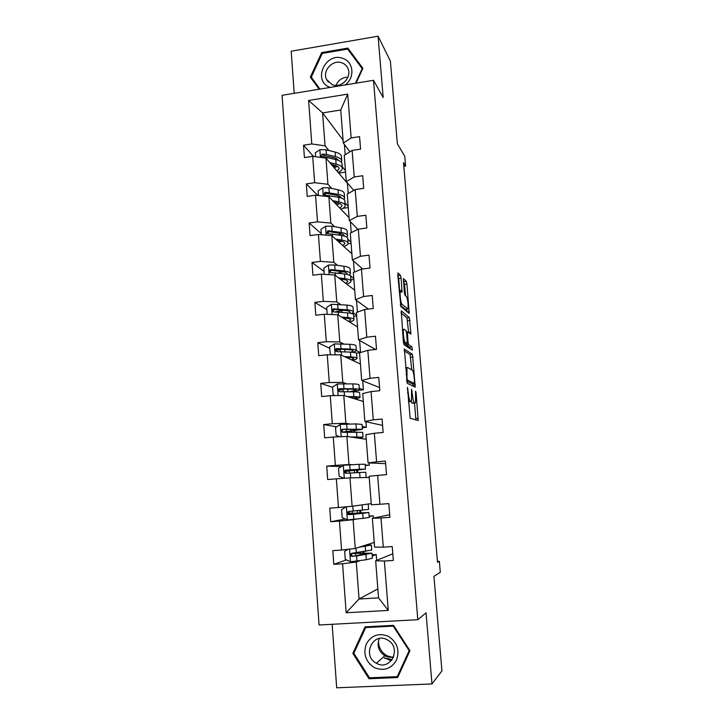 <?xml version="1.0" encoding="UTF-8"?>
<svg xmlns="http://www.w3.org/2000/svg" width="724" height="724" viewBox="0 0 724 724"><rect width="100%" height="100%" fill="white"/><g stroke="black" fill="none" stroke-linecap="round" stroke-linejoin="round"><path stroke-width="1.09" d="M407.458 387.322L410.164 418.282L418.173 420.49L416.11 392.888L415.576 391.159L415.549 402.698L414.436 402.816C413.558 402.019 412.879 399.232 412.39 394.453L411.549 389.322L411.503 401.096L410.336 401.214C409.413 400.399 408.707 397.539 408.209 392.652L407.458 387.322M387.711 659.446L391.431 660.587M332.153 624.296L336.687 687.8L431.966 683.945L441.93 670.922L433.938 576.385L440.292 572.259L439.359 561.308L437.459 561.426M431.966 683.945L426.047 612.812L417.802 619.708L373.512 80.31L383.177 97.514L378.073 36.2L291.184 51.223L294.197 93.324M378.073 36.2L390.363 61.06L397.367 143.823L404.77 156.212L405.612 166.086L403.503 162.647L437.531 562.349L439.359 561.308M401.114 278.197L400.453 275.337L398.064 272.903L397.784 274.849L400.861 306.514L409.196 313.456L406.942 284.079L406.309 281.31L403.404 278.604L404.345 292.406L404.988 295.202L406.345 296.469C407.512 297.302 408.743 307.248 407.874 308.867L402.019 304.352C400.797 303.591 399.494 293.292 400.417 291.6L402.055 292.188L401.114 278.197L398.68 278.505L397.838 275.464M404.399 349.058L407.259 383.331L415.223 387.141L412.454 354.308L404.282 349.068M403.368 341.936L401.223 310.795L409.368 317.637L410.933 334.135L407.386 331.891L407.992 341.927L408.635 344.651L411.956 346.941L412.345 350.181L404.046 344.733L403.368 341.936M349.936 151.796L343.303 143.071L340.742 110.012L347.701 94.129L351.149 137.94L359.575 136.646L360.57 149.135L352.126 150.402L354.217 176.973L362.688 175.742L363.692 188.358L355.203 189.57L357.312 216.413L365.837 215.245L366.851 227.988L358.308 229.137L360.443 256.26L369.014 255.156L370.036 268.034L361.448 269.111L363.602 296.514L372.227 295.483L373.267 308.496L364.625 309.51L366.797 337.203L375.475 336.226L376.525 349.384L367.828 350.326L370.027 378.308L378.752 377.403L379.81 390.698L371.068 391.575L373.294 419.857L382.073 419.024L383.141 432.454L374.344 433.26L376.589 461.84L385.421 461.079L386.498 474.654L377.656 475.396L379.919 504.275L388.806 503.587L389.901 517.307L380.996 517.977L383.295 547.172L392.227 546.557L393.331 560.43L384.381 561.019L388.263 610.413L346.163 612.766L342.579 563.77L333.8 564.349L332.814 550.638L341.565 550.041L339.447 521.081L330.723 521.732L329.746 508.167L338.452 507.497L336.343 478.836L327.682 479.56L326.705 466.138L335.357 465.396L333.284 437.043L324.669 437.839L323.709 424.554L332.307 423.739L330.253 395.684L321.682 396.544L320.732 383.403L329.284 382.516L327.248 354.76L318.732 355.683L317.791 342.678L326.298 341.728L324.28 314.252L315.809 315.248L314.877 302.37L323.329 301.356L321.338 274.161L312.922 275.22L311.999 262.477L320.406 261.4L318.433 234.486L310.062 235.608L309.148 222.992L317.501 221.852L315.555 195.208L307.229 196.394L306.324 183.914L314.632 182.71L312.705 156.339L304.424 157.579L303.528 145.225L311.791 143.958L308.605 100.464L347.701 94.129M343.303 143.071L351.149 137.94M417.802 619.708L319.076 624.993L282.07 95.306L373.512 80.31M331.764 188.43L327.936 184.276L325.981 158.122L347.411 183.29L348.208 193.534M344.977 202.756L348.199 206.24M325.981 158.122L312.705 156.339M327.936 184.276L314.632 182.71M353.746 190.394L346.289 181.633L344.253 155.388L352.126 150.402M346.289 181.633L354.217 176.973M334.66 226.712L330.85 223.101L328.868 196.684L349.086 217.725M347.782 239.164L350.986 242.196M350.398 221.707L351.249 232.676M328.868 196.684L315.555 195.208M330.85 223.101L317.501 221.852M357.837 229.372L349.312 220.585L347.258 194.077L355.203 189.57M349.312 220.585L357.312 216.413M337.574 265.373L333.8 262.314L331.791 235.626L351.882 253.789M349.502 275.011L353.792 278.487M353.439 260.893L354.317 272.215M331.791 235.626L318.433 234.486M333.8 262.314L320.406 261.4M362.606 268.966L352.353 259.943L350.28 233.155L358.308 229.137M352.353 259.943L360.443 256.26M340.524 304.424L336.769 301.935L334.741 274.966L354.697 290.188M352.995 312.705L356.633 315.112M356.507 300.478L357.412 312.162M334.741 274.966L321.338 274.161M336.769 301.935L323.329 301.356M368.362 309.067L355.439 299.7L353.339 272.64L361.448 269.111M355.439 299.7L363.602 296.514M343.502 343.873L339.773 341.954L337.728 314.714L357.547 326.931M330.425 354.787L329.61 347.004L334.416 343.9L349.855 344.28C354.036 344.579 356.09 345.149 356.018 345.991L356.371 350.507L360.416 352.57M359.611 340.47L360.543 352.525M337.728 314.714L324.28 314.252M339.773 341.954L326.298 341.728M375.602 349.484L358.552 339.864L356.434 312.524L364.625 309.51M358.552 339.864L366.797 337.203M346.515 383.729L342.805 382.399L340.742 354.878L360.416 364.027M359.285 388.317L363.439 389.811L358.778 390.281M362.742 380.869L363.439 389.811M340.742 354.878L327.248 354.76M342.805 382.399L329.284 382.516M379.557 387.539L361.692 380.453L359.557 352.832L367.828 350.326M361.692 380.453L370.027 378.308M349.556 423.993L345.873 423.259L343.791 395.449L363.321 401.467M362.226 426.508L366.353 427.323L362.317 427.703M365.919 421.694L366.353 427.323M343.791 395.449L330.253 395.684M345.873 423.259L332.307 423.739M382.58 425.413L364.869 421.459L362.706 393.548L371.068 391.575M364.869 421.459L373.294 419.857M352.624 464.663L348.968 464.546L346.859 436.445L366.244 439.278M365.195 465.07L369.294 465.206L365.24 465.55M369.113 462.944L369.294 465.206M346.859 436.445L333.284 437.043M348.968 464.546L335.357 465.396M385.621 463.65L368.082 462.898L365.892 434.699L374.344 433.26M368.082 462.898L376.589 461.84M371.231 503.596L352.099 506.266L349.973 477.867L369.204 477.451M349.973 477.867L336.343 478.836M352.099 506.266L338.452 507.497M379.919 504.275L371.322 504.773L369.113 476.274L377.656 475.396M374.236 542.394L355.267 548.43L353.113 519.732L356.724 519.027M369.168 516.583L373.213 515.787L373.394 518.076M353.113 519.732L339.447 521.081M355.267 548.43L341.565 550.041M383.295 547.172L374.598 547.1L372.371 518.294L380.996 517.977M389.693 514.71L372.371 518.294M377.838 588.893L359.059 599.01L356.289 562.041L359.873 560.684M372.208 556.032L376.218 554.521L376.67 560.349M356.289 562.041L342.579 563.77M346.163 612.766L359.059 599.01L378.534 597.87L375.656 560.756L384.381 561.019M403.811 166.348L405.612 166.086M340.742 110.012L322.587 112.899L325.058 145.85L328.904 150.529M343.067 140.067L322.587 112.899L308.605 100.464M392.806 553.815L375.656 560.756M335.158 158.131L336.198 159.398M342.199 166.692L345.438 170.629M344.407 144.528L345.203 154.791M345.556 172.104L338.732 173.099M348.298 207.562L342.968 208.304M351.068 243.354L347.991 243.762M353.873 279.473L350.923 279.844M356.697 315.945L353.728 316.288M359.955 352.706L356.208 353.113M354.751 431.938L354.66 430.78M357.837 472.51L357.656 470.066M360.905 512.809L360.715 510.339M373.213 515.787L369.131 516.094M363.955 552.91L363.864 551.724M376.218 554.521L372.118 554.801M378.534 597.87L388.263 610.413M325.058 145.85L311.791 143.958M346.38 559.905L333.8 564.349M345.384 518.99L330.723 521.732M341.493 466.491L326.705 466.138M336.551 426.834L323.709 424.554M341.846 390.299L339.484 389.521M332.578 387.268L320.732 383.403M336.434 351.448L335.565 351.04M329.71 348.28L317.791 342.678M326.859 309.682L314.877 302.37M324.044 271.455L311.999 262.477M321.257 233.608L309.148 222.992M317.827 195.462L306.324 183.914M313.474 156.438L303.528 145.225M365.059 626.866L352.859 653.401L368.978 678.75L397.639 677.546L409.974 650.695L393.512 625.373L365.059 626.866M356.027 83.179L362.896 68.318L347.882 48.11L321.691 52.599L310.343 77.088L319.157 89.224M411.123 401.503L411.992 403.051L414.436 402.816M412.879 403.277L411.992 403.051M415.875 419.974L414.544 403.114M411.757 369.855L410.065 354.561L404.11 350.742M413.087 386.118L412.915 383.72M407.006 378.19L407.476 380.091L414.472 383.566L414.336 378.58C413.866 373.91 413.196 371.113 412.318 370.172L407.512 367.466L406.969 367.828L407.006 378.19L406.39 378.254M412.119 383.801L406.644 381.159M400.951 312.922L406.988 317.908L409.368 317.637M408.626 332.606L406.988 317.908M405.775 343.746L406.209 344.914L409.567 347.203L411.956 346.941M409.974 348.724L409.567 347.203M404.119 329.194L403.621 329.456C402.671 331.221 403.974 341.746 405.205 342.28L407.286 343.493L406.689 333.393L406.028 330.642L404.119 329.194M404.788 343.846L403.512 343.076M399.72 291.682L398.68 278.505M405.395 309.302L400.444 305.41M405.531 295.709L404.58 284.369L403.395 281.048M406.87 311.682L406.662 309.157M354.298 652.324L352.859 653.401M370.027 677.791L368.978 678.75M362.634 68.898L350.108 52.39M313.51 80.264L313.175 80.988M322.252 53.467L321.691 52.599M350.335 52.345L347.882 48.11M348.018 549.281L344.669 551.344L345.267 559.417L350.615 561.77L366.299 559.733L372.38 558.186L372 553.299M358.86 547.281L371.367 545.072L366.643 544.81M360.299 546.828L368.009 545.353L365.656 545.118M371.376 545.163L371.747 550.05L352 553.254C350.434 553.806 350.126 554.774 351.086 556.141L356.561 556.005L371.991 553.199L354.217 553.236M360.317 555.163L360.172 553.317L368.634 553.48L353.149 556.177L351.927 555.851L351.448 553.996M360.172 553.317L351.674 553.607M348.353 513.56L349.149 513.361L349.249 511.443M352.389 511.162L352.298 513.126L351.068 513.416L368.851 512.492L362.751 513.325L363.131 518.339L369.231 517.425L368.86 512.529M346.135 506.8L341.592 509.624L342.181 517.615L347.502 519.895L363.131 518.339M355.728 505.759L363.575 504.664M357.176 505.56L362.579 504.8M357.185 513.787L357.14 513.144L365.511 512.764L350.036 514.511L348.742 514.103L348.434 512.158M357.14 513.144L348.416 513.696M368.235 504.474L368.616 509.379L348.887 511.47C347.375 511.968 347.04 512.9 347.891 514.248L349.122 514.674L362.751 513.325M346.398 473.252L345.909 471.324L345.203 471.324M344.018 478.293L339.14 476.247L338.551 468.338L343.438 465.27L359.014 464.319L359.394 469.27L365.511 469.116L347.891 471.034L349.04 471.062L349.529 473.025M355.077 477.759L360.507 477.641M353.611 477.786L361.502 477.614M359.014 464.319L365.131 464.238L365.511 469.08M359.394 469.27L345.801 470.12C344.334 470.573 343.981 471.469 344.742 472.799L346.036 473.279L365.747 472.202L366.127 477.062M345.248 471.179L353.9 470.338L353.855 469.704M344.742 472.799L345.592 472.799C344.841 471.424 345.212 470.528 346.724 470.129L362.19 469.378L353.9 470.338M393.349 657.555L387.059 655.781C381.494 652.478 378.607 647.546 378.408 640.975M374.208 667.528C383.765 671.447 391.204 668.967 396.517 660.062C399.865 650.116 397.195 642.233 388.517 636.405C378.96 632.577 371.566 635.084 366.326 643.917C362.977 653.763 365.602 661.636 374.208 667.528M376.462 663.293C390.218 671.465 402.019 648.487 388.236 640.36L387.259 639.79C372.951 631.491 361.629 655.854 376.362 663.247L376.462 663.293M379.295 638.514C376.67 645.69 378.534 651.446 384.869 655.781L384.96 655.835C387.765 657.283 390.652 657.627 393.63 656.867M365.683 627.572L393.241 626.124L409.169 650.641L397.232 676.641L369.475 677.818L353.864 653.265L365.683 627.572L366.842 626.776M393.747 625.726L393.241 626.124M409.648 650.188L409.169 650.641M398.806 675.003L397.232 676.641M345.013 84.989C354.968 78.219 353.855 62.083 343.248 58.563C325.8 51.123 311.926 81.052 329.954 87.287L330.271 87.405M332.144 84.645C341.167 88.699 352.335 77.178 347.891 68.355C346.715 65.794 344.814 63.993 342.19 62.952C332.995 58.906 321.881 70.762 326.624 79.531L332.144 84.645M319.927 89.097L311.284 77.142L322.28 53.422L347.647 49.078L362.19 68.653L355.421 83.278M362.498 69.196L362.19 68.653M319.972 89.097L311.284 77.142M342 83.866L344.28 82.292M347.945 77.169C342.307 77.323 338.325 80.065 336.026 85.387M352.009 437.196L359.738 437.405L357.475 437.993M350.534 436.979L363.05 437.142L358.489 438.138M339.683 436.762L336.117 435.305L335.538 427.477L340.398 424.4L355.927 423.902L362.063 424.427L362.434 429.16M345.14 431.993L362.434 429.26L342.751 429.187C341.33 429.613 340.959 430.481 341.637 431.785L342.977 432.328L362.67 432.309L363.041 437.061M342.606 432.038L350.923 430.988L350.787 429.196M341.637 431.785L342.497 431.92C341.818 430.563 342.217 429.703 343.674 429.35L359.131 429.513L350.923 430.988M348.968 397.042L351.574 397.078C355.068 397.132 356.778 397.395 356.706 397.856L354.479 398.743M347.484 396.589L353.855 396.671C358.045 396.743 360.09 397.051 360 397.603L355.493 399.06M335.176 395.603L333.131 394.779L332.56 387.041L337.393 383.946L352.878 383.892C357.068 384.019 359.113 384.39 359.032 385.014L359.385 389.63M352.344 391.793C356.724 391.078 359.077 390.417 359.394 389.793C359.484 389.195 357.439 388.842 353.249 388.743L339.728 388.679C338.352 389.078 337.963 389.91 338.579 391.195L339.954 391.784L353.484 391.811C357.674 391.901 359.719 392.236 359.629 392.815L359.991 397.458M338.579 391.195L339.438 391.467C338.832 390.127 339.239 389.304 340.66 388.987L350.977 389.168C354.47 389.25 356.181 389.548 356.108 390.046L349.945 391.747M345.954 357.303L348.561 357.43C352.054 357.629 353.764 358.054 353.701 358.697L351.511 359.882M344.461 356.606L350.823 356.932C355.004 357.176 357.059 357.683 356.977 358.461C356.787 359.068 355.312 359.701 352.534 360.353M341.764 349.239L336.126 350.497M353.249 352.371L356.389 350.724C356.461 349.909 354.407 349.357 350.217 349.086L336.732 348.588C335.393 348.959 335.004 349.764 335.556 351.022L336.968 351.656L350.452 352.117C354.633 352.38 356.688 352.914 356.615 353.719L356.968 358.253M335.556 351.022L336.416 351.43C335.873 350.117 336.289 349.321 337.674 349.04L347.963 349.602C351.457 349.828 353.167 350.28 353.113 350.968L351.068 352.163M342.977 317.954L345.574 318.189C349.058 318.524 350.778 319.103 350.733 319.936L348.57 321.402M341.475 317.031L347.819 317.592C351.991 317.999 354.054 318.705 353.991 319.7C353.819 320.479 352.353 321.257 349.602 322.035M327.203 314.352L326.687 307.383L331.474 304.261L346.859 305.076C351.031 305.528 353.095 306.297 353.041 307.356L353.384 311.763M343.538 310.288L335.167 311.89M351.638 313.528L353.403 312.044C353.457 311.003 351.402 310.261 347.221 309.827L333.773 308.904C332.461 309.248 332.063 310.035 332.569 311.266L333.999 311.935L347.457 312.831C351.629 313.257 353.692 313.981 353.629 315.003L353.973 319.429M332.569 311.266L333.438 311.809C332.94 310.506 333.375 309.736 334.723 309.492L344.986 310.433C348.47 310.795 350.19 311.411 350.144 312.279L349.475 313.076M340.036 279.002L342.624 279.328C346.099 279.799 347.819 280.541 347.792 281.546L345.665 283.292M338.515 277.844L344.841 278.649C349.013 279.22 351.077 280.116 351.031 281.319C350.878 282.26 349.43 283.184 346.696 284.089M324.252 274.342L323.8 268.161L328.551 265.029L334.696 264.975L343.9 266.251C348.063 266.875 350.126 267.826 350.09 269.102L350.425 273.401M343.049 271.808L337.846 273.057M349.33 275.138L350.452 273.744C350.488 272.486 348.425 271.563 344.262 270.957L330.841 269.618C329.565 269.943 329.158 270.713 329.619 271.916L331.067 272.622L344.488 273.934C348.651 274.523 350.715 275.437 350.678 276.677L351.013 280.993M341.276 279.944L343.267 279.419M330.479 272.559C330.053 271.292 330.488 270.55 331.8 270.351L342.045 271.654C345.511 272.152 347.239 272.921 347.212 273.971L347.049 274.387M337.113 240.431L339.701 240.857C343.167 241.463 344.896 242.359 344.877 243.545L342.778 245.563M335.592 239.056L341.9 240.097C346.063 240.821 348.126 241.897 348.108 243.318C347.954 244.422 346.534 245.49 343.828 246.504M321.338 234.73L320.94 229.327L325.664 226.187L331.782 226.205L340.968 227.816C345.122 228.594 347.194 229.734 347.176 231.218L347.493 235.418M341.393 233.771L338.307 234.884M346.769 237.137L347.529 235.816C347.547 234.35 345.484 233.237 341.321 232.476L327.945 230.721L326.696 232.965L328.162 233.698L341.547 235.427C345.701 236.178 347.773 237.273 347.755 238.721L348.072 242.938M339.103 242.232L341.773 241.3M337.963 240.576L337.402 240.694M327.501 233.608L328.904 231.59L339.122 233.255C342.588 233.888 344.316 234.811 344.298 236.033L344.298 236.051M334.226 202.249L336.805 202.765C340.262 203.498 341.99 204.548 341.99 205.906L339.927 208.186M332.687 200.657L338.986 201.924C343.14 202.801 345.212 204.059 345.203 205.688C345.067 206.955 343.665 208.15 340.977 209.29M318.451 195.534L318.108 190.883L322.804 187.733L328.895 187.824L338.063 189.769C342.208 190.702 344.28 192.014 344.28 193.706L344.597 197.806M339.239 196.15L337.465 197.055M344.09 199.516L344.633 198.258C344.633 196.584 342.561 195.299 338.416 194.376L325.067 192.213L323.818 194.412L325.293 195.163L338.633 197.299C342.787 198.204 344.859 199.48 344.85 201.136L345.167 205.245M336.76 204.892L339.692 203.598M335.429 203.516L337.592 202.937M324.578 195.055L326.035 193.218L336.235 195.245C339.303 195.905 341.013 196.838 341.375 198.041M335.23 202.448L334.588 202.63M331.366 164.448L333.936 165.054C337.393 165.914 339.122 167.099 339.131 168.629L337.094 171.181M329.818 162.638L336.108 164.122C340.253 165.162 342.325 166.592 342.334 168.43C342.208 169.841 340.823 171.181 338.162 172.421M315.592 156.728L315.302 152.818L319.981 149.66L326.044 149.823L335.185 152.085C339.33 153.171 341.402 154.665 341.42 156.556L341.728 160.556M336.859 158.918L335.9 159.579M341.375 162.276L341.764 161.063C341.755 159.19 339.674 157.723 335.538 156.655L326.388 154.429L322.225 154.094L320.958 156.239L335.755 159.542C339.9 160.601 341.972 162.058 341.981 163.914L342.298 167.923M334.316 167.905L337.348 166.285M333.275 166.692L336.198 165.742M322.225 154.094L323.194 155.235L333.375 157.597C336.072 158.275 337.737 159.19 338.361 160.348M334.099 165.09L332.416 165.678M407.594 392.716L408.209 392.652M408.318 401.413L410.336 401.214M408.517 401.72L411.006 401.476M411.522 391.15L412.11 391.096M411.802 394.508L412.39 394.453M412.653 403.304L415.078 403.06M415.549 392.942L416.11 392.888M415.838 418.553L418.255 418.327M407.304 389.277L407.92 389.213M410.065 354.561L412.454 354.308M410.689 357.204L413.078 356.95M413.042 385.204L415.44 384.96M406.553 380.191L407.476 380.091M412.056 383.811L414.472 383.566M406.092 374.643L406.707 374.579M407.621 320.614L410.001 320.343M408.617 332.461L410.997 332.198M406.734 333.927L407.313 333.864M407.395 341.99L407.992 341.927M406.209 344.914L408.635 344.651M403.422 342.47L405.205 342.28M404.662 343.864L407.114 343.592M399.684 290.596L402.128 290.297M400.291 304.56L402.019 304.352M405.006 309.347L407.404 309.067M403.938 281.6L406.309 281.31M404.58 284.369L406.942 284.079M407.042 311.827L409.259 311.564M398.01 275.636L400.453 275.337M349.538 549.1L350.479 561.706M365.91 554.665L366.299 559.733M360.516 552.195L360.579 553.064M355.647 555.833L355.475 553.543M365.276 546.412L365.665 551.471M356.561 556.005L356.941 561.118M355.973 548.204L356.317 552.783M362.896 551.86L362.986 552.955M353.149 556.177L352.244 556.485M352.199 513.207L349.049 513.443M346.398 506.782L347.366 519.841M357.375 510.673L357.556 513.035M352.525 514.266L352.47 513.47M362.127 505.153L362.516 510.158M353.43 514.275L353.81 519.334M352.814 506.166L353.185 511.081M359.756 510.429L359.937 512.873M350.036 514.511L349.122 514.674M343.321 465.351L344.28 478.274M359.629 472.401L360.009 477.36M354.326 470.374L354.507 472.718M349.258 470.763L349.203 469.976M350.326 472.98L350.688 477.858M349.71 464.817L350.081 469.822M356.697 470.157L356.878 472.573M346.724 470.129L345.801 470.12M349.04 471.062L345.909 471.324M384.435 658.152L391.937 659.953M392.164 659.627L384.353 657.899M340.28 424.472L341.185 436.699M356.543 431.902L356.914 436.807M351.357 431.169L351.421 432.011M346.316 431.504L346.153 429.287M355.927 423.902L356.308 428.798M347.248 432.101L347.583 436.554M346.642 424.029L347.013 428.979M353.71 430.898L353.792 431.957M343.674 429.35L342.751 429.187M337.275 384.019L338.126 395.548M353.484 391.811L353.855 396.671M343.33 391.639L343.131 389.005M347.954 391.711L347.755 389.105M352.878 383.892L353.249 388.743M344.208 391.648L344.515 395.675M343.61 383.657L343.981 388.553M340.66 388.987L339.728 388.679M334.298 343.981L335.103 354.823M350.452 352.117L350.823 356.932M340.316 351.565L340.162 349.484M344.941 351.81L344.76 349.411M349.855 344.28L350.217 349.086M341.203 351.602L341.475 355.213M340.606 343.692L340.977 348.534M337.674 349.04L336.732 348.588M331.348 304.342L332.108 314.524M347.457 312.831L347.819 317.592M337.348 311.899L337.312 311.42M341.954 312.316L341.828 310.623M346.859 305.076L347.221 309.827M338.226 311.963L338.47 315.175M337.637 304.134L337.999 308.931M334.723 309.492L333.773 308.904M328.434 265.102L329.139 274.631M344.488 273.934L344.841 278.649M343.9 266.251L344.262 270.957M335.275 272.722L335.493 275.536M334.696 264.975L335.049 269.717M331.8 270.351L330.841 269.618M325.547 226.259L326.207 235.146M341.547 235.427L341.9 240.097M340.968 227.816L341.321 232.476M332.361 233.879L332.542 236.305M331.782 226.205L332.135 230.902M328.904 231.59L327.945 230.721M322.687 187.806L323.302 196.068M338.633 197.299L338.986 201.924M338.063 189.769L338.416 194.376M329.465 195.417L329.619 197.462M328.895 187.824L329.248 192.475M326.035 193.218L325.067 192.213M319.863 149.732L320.424 157.38M335.755 159.542L336.108 164.122M335.185 152.085L335.538 156.655M326.605 157.343L326.732 159.008M326.044 149.823L326.388 154.429M405.531 367.973L406.969 367.828M406.499 331.99L407.386 331.891M402.345 329.601L403.621 329.456M399.196 291.745L400.417 291.6M351.927 555.851L351.086 556.141M352.298 513.126L349.149 513.361M348.742 514.103L347.891 514.248M384.869 655.781L376.362 663.247M328.361 82.093L326.624 79.531M330.434 272.541L329.619 271.916M327.339 233.544L326.696 232.965M324.316 194.928L323.818 194.412M321.347 156.692L320.958 156.239"/></g></svg>
